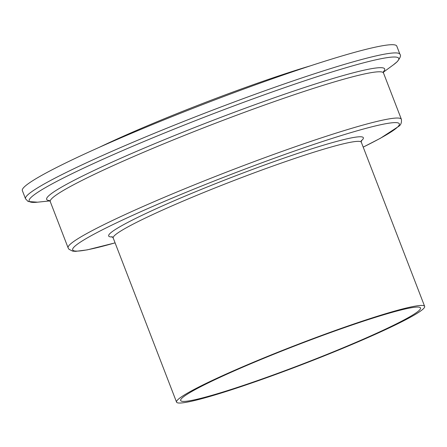 <?xml version="1.0" encoding="UTF-8"?>
<svg xmlns="http://www.w3.org/2000/svg" width="447" height="447" viewBox="0 0 447 447"><rect width="100%" height="100%" fill="white"/><g stroke="black" fill="none" stroke-linecap="round" stroke-linejoin="round"><path stroke-width="0.67" d="M181.923 398.165A128.563 9.828 -21.1 0 1 307.737 340.988A128.563 9.828 -21.1 0 1 420.538 307.961A128.563 9.828 -21.1 0 1 419.264 310.319A128.563 9.828 -21.1 0 1 293.45 367.495A128.563 9.828 -21.1 0 1 180.649 400.523A128.563 9.828 -21.1 0 1 181.923 398.165M423.337 308.81A132.971 10.169 -21.1 0 1 293.204 367.948A132.971 10.169 -21.1 0 1 176.537 402.11A132.971 10.169 -21.1 0 1 177.85 399.674A132.971 10.169 -21.1 0 1 307.983 340.536A132.971 10.169 -21.1 0 1 424.65 306.374A132.971 10.169 -21.1 0 1 423.337 308.81M22.35 190.584A200.669 15.343 -21.1 0 1 24.334 186.902A200.669 15.343 -21.1 0 1 220.717 97.658A200.669 15.343 -21.1 0 1 396.785 46.102L399.948 54.305A200.669 15.343 -21.1 0 0 223.886 105.866A200.669 15.343 -21.1 0 0 27.502 195.11A200.669 15.343 -21.1 0 0 25.518 198.786L22.35 190.584M99.441 147.253A156.567 11.968 -21.1 0 1 310.57 65.787M176.537 402.11L113.214 238.005A132.971 10.169 -21.1 0 1 114.527 235.569A132.971 10.169 -21.1 0 1 244.66 176.431A132.971 10.169 -21.1 0 1 361.327 142.269L361.355 140.369M112.46 236.938A136.503 10.437 -21.1 0 1 110.007 233.49A136.503 10.437 -21.1 0 1 254.874 168.564A136.503 10.437 -21.1 0 1 362.003 140.218A136.503 10.437 -21.1 0 1 361.17 140.973M115.08 242.85A175.068 13.388 -21.1 0 1 74.403 246.671A175.068 13.388 -21.1 0 1 260.204 163.395A175.068 13.388 -21.1 0 1 397.606 127.043A175.068 13.388 -21.1 0 1 363.193 147.108M115.091 242.872L87.154 249.89L75.61 251.354L72.671 251.141L68.961 249.258L68.112 247.867A178.599 13.656 -21.1 0 1 69.877 244.593A178.599 13.656 -21.1 0 1 244.665 165.167A178.599 13.656 -21.1 0 1 401.361 119.276L383.515 73.029A178.599 13.656 -21.1 0 0 226.819 118.913A178.599 13.656 -21.1 0 0 52.031 198.345A178.599 13.656 -21.1 0 0 50.265 201.619L49.265 200.457M49.516 200.602A181.164 13.851 -21.1 0 1 48.444 196.06A181.164 13.851 -21.1 0 1 238.955 110.543A181.164 13.851 -21.1 0 1 383.392 71.771M49.846 200.91L37.52 202.184A198.105 15.148 -21.1 0 1 31.089 197.39A198.105 15.148 -21.1 0 1 241.335 103.162A198.105 15.148 -21.1 0 1 396.813 62.021A198.105 15.148 -21.1 0 1 393.338 64.882L397.165 61.725C400.277 57.875 401.21 55.406 399.948 54.305M363.204 147.13L380.481 138.229L398.797 126.294C400.925 124.886 401.78 122.551 401.361 119.276M68.112 247.867L50.265 201.619M383.476 71.498L383.515 73.029M383.353 72.218L393.338 64.882M37.52 202.184L28.133 201.519L25.518 198.786M113.214 238.005L111.918 236.614M424.65 306.374L361.327 142.269"/></g></svg>
